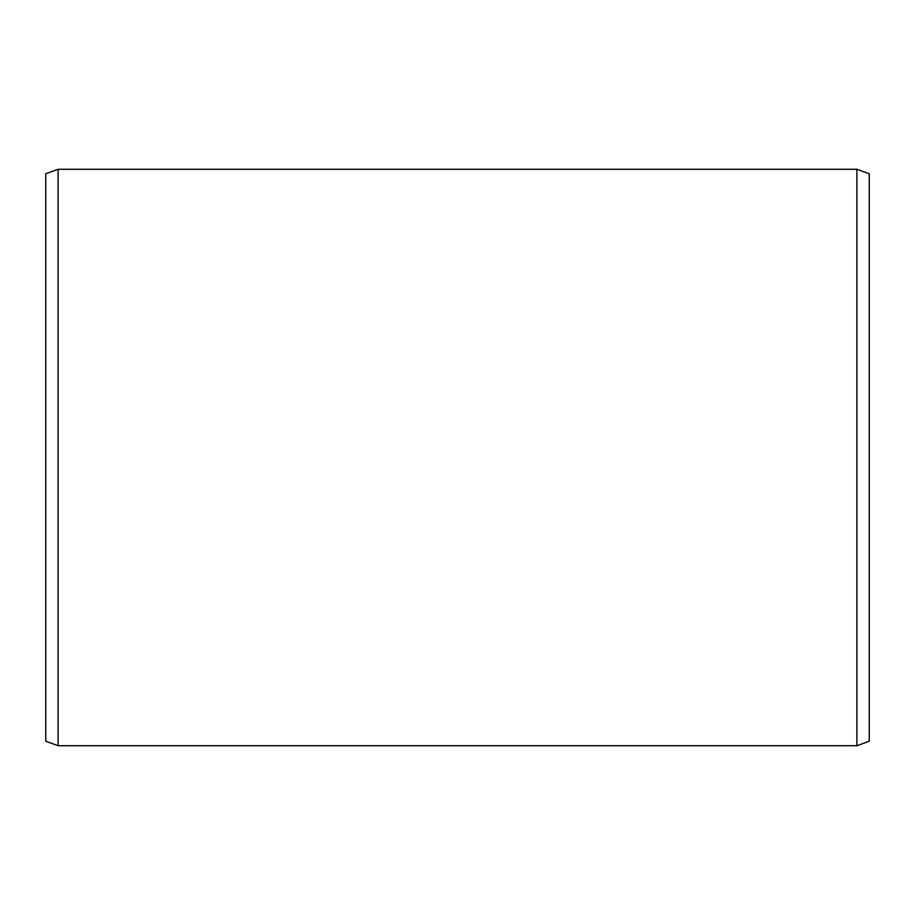 <?xml version="1.0" encoding="UTF-8"?>
<svg xmlns="http://www.w3.org/2000/svg" width="915" height="915" viewBox="0 0 915 915"><rect width="100%" height="100%" fill="white"/><g stroke="black" fill="none" stroke-linecap="round" stroke-linejoin="round"><path stroke-width="1.37" d="M45.75 173.77L45.75 741.23L58.102 745.725L58.102 169.275L45.75 173.77M856.898 745.725L869.25 741.23L869.25 173.77L856.898 169.275L856.898 745.725L58.102 745.725M856.898 169.275L58.102 169.275"/></g></svg>
